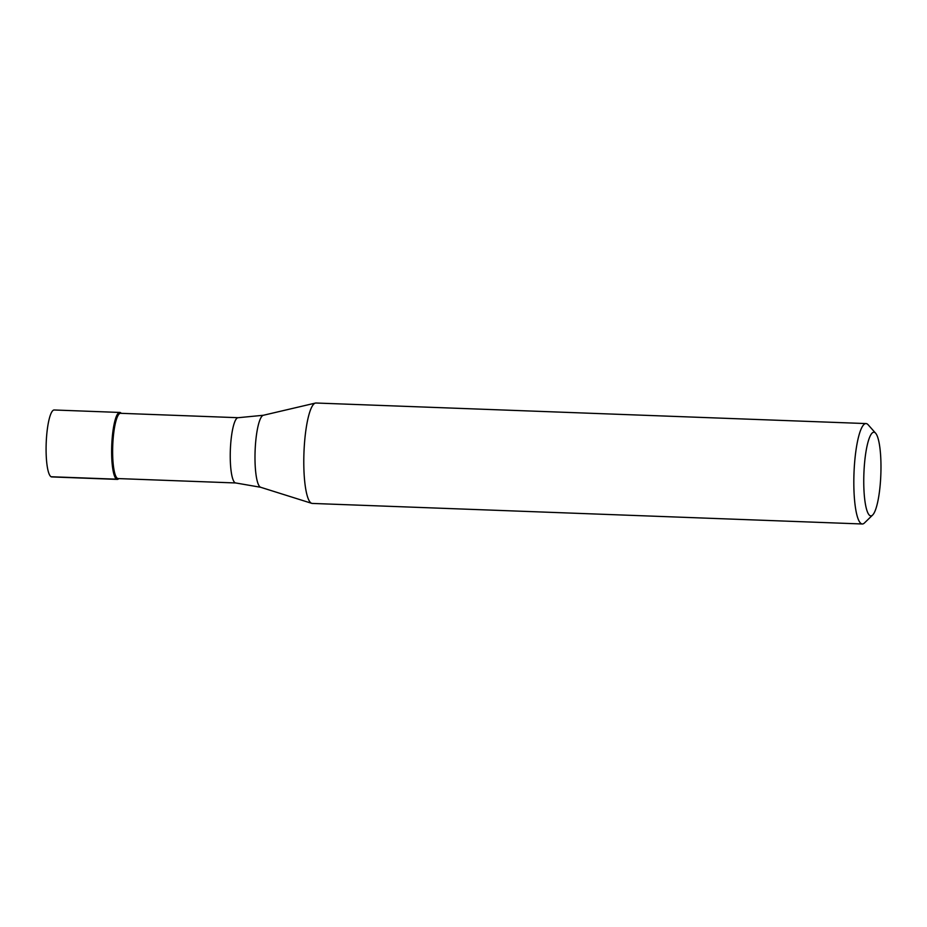 <?xml version="1.0" encoding="UTF-8"?>
<svg xmlns="http://www.w3.org/2000/svg" width="927" height="927" viewBox="0 0 927 927"><rect width="100%" height="100%" fill="white"/><g stroke="black" fill="none" stroke-linecap="round" stroke-linejoin="round"><path stroke-width="1.39" d="M119.78 412.445L54.229 409.989A33.499 6.79 92.1 0 0 46.35 439.885A33.499 6.79 92.1 0 0 51.727 476.93L117.277 479.386A33.499 6.79 -87.9 0 1 111.9 442.33A33.499 6.79 -87.9 0 1 119.78 412.445A33.499 6.79 -87.9 0 1 121.263 413.338L121.159 413.222A33.499 6.79 92.1 0 0 111.9 442.33A33.499 6.79 92.1 0 0 118.714 478.703L118.818 478.599A33.499 6.79 -87.9 0 1 117.277 479.386M120.568 413.303A32.654 6.628 92.1 0 0 112.885 442.457A32.654 6.628 92.1 0 0 118.135 478.575L235.748 482.967A32.654 6.628 -87.9 0 1 230.499 446.849A32.654 6.628 -87.9 0 1 238.181 417.706L120.568 413.303M866.05 423.569L316.003 403.013A50.243 10.185 92.1 0 0 315.435 403.071A50.243 10.185 92.1 0 0 304.183 447.857A50.243 10.185 92.1 0 0 311.692 503.326A50.243 10.185 92.1 0 0 312.248 503.431L862.295 523.987A50.243 10.185 -87.9 0 1 854.219 468.413A50.243 10.185 -87.9 0 1 866.05 423.569A50.243 10.185 -87.9 0 1 868.112 424.74L875.644 433.222A41.866 8.494 -87.9 0 1 880.65 478.552A41.866 8.494 -87.9 0 1 872.585 515.088A41.866 8.494 -87.9 0 1 864.08 469.618A41.866 8.494 -87.9 0 1 875.644 433.222M872.585 515.088L864.439 522.979A50.243 10.185 -87.9 0 1 862.295 523.987M51.066 476.745L116.617 479.189M238.181 417.706L263.349 415.273A36.083 7.312 92.1 0 0 255.273 447.44A36.083 7.312 92.1 0 0 260.661 487.278L235.748 482.967M260.661 487.278L311.692 503.326M263.349 415.273L315.435 403.071"/></g></svg>
